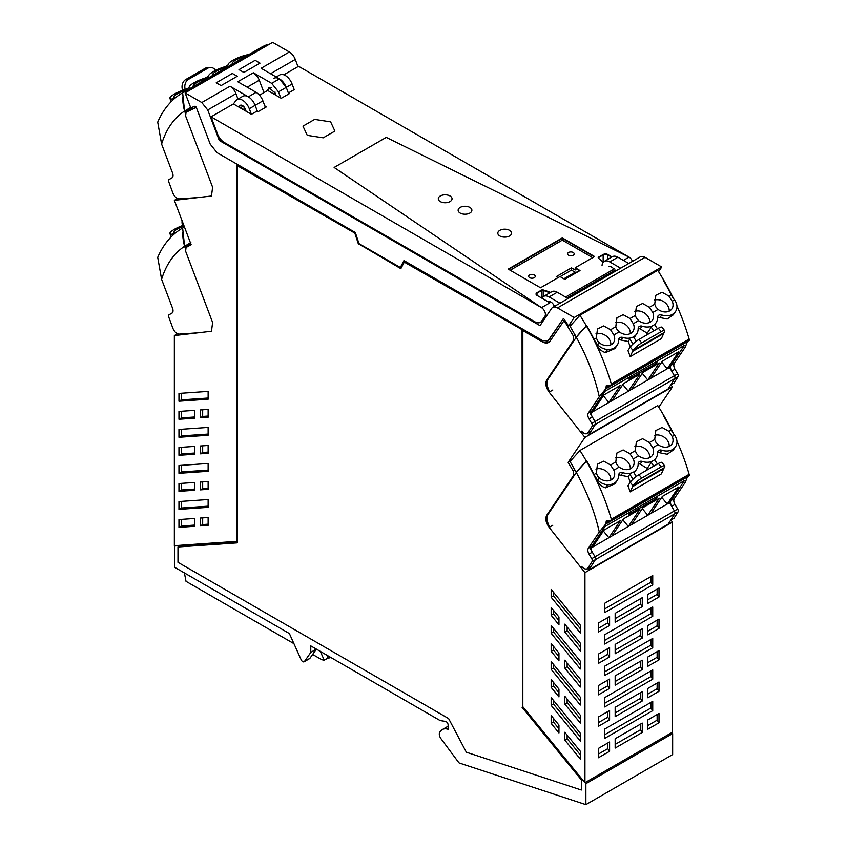 <?xml version="1.0" encoding="UTF-8"?>
<svg xmlns="http://www.w3.org/2000/svg" width="847" height="847" viewBox="0 0 847 847"><rect width="100%" height="100%" fill="white"/><g stroke="black" fill="none" stroke-linecap="round" stroke-linejoin="round"><path stroke-width="1.27" d="M274.608 94.335L275.042 92.027M236.461 541.371L174.355 545.68L174.355 335.581L211.496 331.23L212.618 322.485L185.609 251.199L186.054 247.472L191.168 244.719L174.355 200.347L211.496 195.996L212.618 187.251L185.609 115.965L186.054 112.238L196.313 107.421A1.376 0.794 -120 0 0 194.852 106.256A142.021 82 -120 0 0 190.988 107.802A142.021 82 -120 0 0 190.808 107.876L185.101 92.895L201.798 102.529L207.727 109.972L219.288 140.486L540.005 325.65L551.566 308.488A9.635 5.558 60 0 1 552.689 307.419A9.635 5.558 60 0 1 557.506 307.895L574.192 317.53L568.485 325.926A142.021 82 -120 0 0 564.441 319.637A1.376 0.794 -120 0 0 563.149 318.97A1.376 0.794 -120 0 0 562.99 319.118L549.078 339.774L547.787 340.992L542.292 340.441L403.966 260.59L400.335 267.472L358.959 243.587L355.327 232.502L217.012 152.651L210.215 144.128L196.324 107.453L210.215 144.128L217.012 152.651L236.461 163.884L236.853 541.148M219.288 140.486L220.866 139.575M241.617 108.67L241.268 107.749M237.975 99.078L235.942 93.689A9.635 5.558 -120 0 0 233.984 90.036A9.635 5.558 -120 0 0 230.003 86.246L201.798 102.529M243.915 110.004L244.148 107.029M283.851 74.801L298.578 66.299L629.056 257.107L386.253 137.383L334.131 167.462L541.508 307.652L211.03 116.844L233.401 103.927L235.837 100.687A11 6.353 60 0 1 236.991 99.65L242.824 96.283A11 6.353 60 0 1 254.714 104.361A11 6.353 60 0 1 255.116 105.335L257.255 110.957L258.293 111.56L266.466 106.838L264.815 105.896M233.401 103.927L251.411 114.324L257.255 110.957L255.116 105.335A11 6.353 -120 0 0 248.33 96.823L230.003 86.246M251.411 114.324L249.283 108.712L262.898 100.846L265.407 107.453M262.898 100.846A11 6.353 -120 0 0 256.112 92.334L237.785 81.757L253.348 72.768L257.329 76.558A9.635 5.558 -120 0 1 259.288 80.211L263.978 92.598M267.737 90.502L268.923 87.569L275.434 93.339L275.73 94.758M288.753 93.975L286.244 87.368L278.462 91.857L280.812 98.061M278.462 91.857L271.675 83.345L253.348 72.768M273.952 78.305A11 6.353 60 0 1 285.841 86.394A11 6.353 60 0 1 286.244 87.368L279.457 78.856L261.13 68.279L289.346 51.985A9.635 5.558 60 0 1 289.346 51.985A9.635 5.558 60 0 1 295.275 59.438L270.542 73.71M298.006 66.638L295.275 59.438M620.639 268.192L609.776 261.924A11 6.353 -120 0 0 604.271 261.374L612.413 256.673A11 6.353 60 0 1 617.908 257.223L628.781 263.491M613.863 269.166A5.781 3.335 -120 0 0 608.654 266.699M604.271 261.374A11 6.353 -120 0 0 602.048 265.386M541.964 298.25A11 6.353 60 0 1 543.605 296.408L551.746 291.707A11 6.353 60 0 1 557.241 292.247L568.104 298.525M547.988 301.723A5.781 3.335 60 0 1 548.231 301.606A5.781 3.335 60 0 1 553.525 304.666A5.781 3.335 60 0 1 554.414 306.423M543.605 296.408A11 6.353 60 0 1 549.1 296.948L559.962 303.226M552.689 307.419L640.237 256.874A9.635 5.558 60 0 1 645.054 257.35L661.74 266.985L574.192 317.53M541.635 321.606L542.429 322.061M185.101 92.895L272.649 42.35L289.335 51.985M658.595 271.654L661.74 266.985M255.138 60.317L238.992 69.645L243.862 72.45L260.008 63.133L243.862 72.45L238.992 69.645L255.138 60.317L260.008 63.133L255.138 60.317M216.229 82.784L221.099 85.589L237.245 76.272L221.099 85.589L216.229 82.784L232.374 73.456L237.245 76.272L232.374 73.456L216.229 82.784M400.335 267.472L404.178 260.707M547.977 340.875L562.99 319.118M571.884 323.967L568.845 325.724L567.246 324.867A142.021 82 -120 0 0 564.293 320.293L550.095 341.013A12.652 7.305 -120 0 1 548.612 342.421A12.652 7.305 -120 0 1 542.292 341.796L522.832 330.563L522.832 706.705L584.938 782.723L584.938 572.636L549.131 527.363L552.826 525.235M196.292 107.368A142.021 82 -120 0 0 195.784 107.548A142.021 82 -120 0 0 192.82 108.691A1.652 0.953 60 0 1 191.221 107.696M236.853 164.106L236.853 541.667L174.471 545.987L174.471 567.194L289.388 633.545L301.161 659.76A2.753 1.588 -120 0 0 304.137 661.772A2.753 1.588 -120 0 0 304.444 661.486L310.775 652.476L316.227 649.035M671.809 732.57L672.645 733.587L672.645 754.561L585.88 804.65L459.307 763.02A1.101 0.635 -120 0 1 458.714 762.544L441.043 738.785A5.527 3.197 -120 0 1 440.218 731.639A16.506 9.529 -120 0 1 442.293 729.585A16.506 9.529 -120 0 1 448.127 729.299L448.127 725.032A2.753 1.588 -120 0 0 445.511 721.411L440.122 720.564L310.775 645.89L310.775 652.476M585.88 804.65L585.88 783.687L585.044 782.66M522.832 330.563L542.673 341.563A12.652 7.305 -120 0 0 548.803 342.304M237.245 165.673L355.401 233.444L237.245 165.673L237.245 542.863L177.976 546.971L237.245 542.662M355.401 233.444L358.853 243.978L401.012 268.319M522.44 329.885L404.284 262.115L522.44 329.885L522.44 707.076L581.709 779.621L581.317 790.029L581.709 779.621M563.901 320.526A142.021 82 -120 0 1 566.865 325.089L573.239 335.772L573.684 340.018L546.675 380.112C545.023 383.458 545.849 387.46 549.131 392.129L584.938 437.401L568.125 462.356L573.239 471.006L573.684 475.252L546.675 515.347C545.023 518.692 545.849 522.694 549.131 527.363M175.096 545.627L174.471 545.987M304.137 661.772L309.579 658.627A2.753 1.588 -120 0 0 309.896 658.341L316.227 649.331M672.645 733.587L585.88 783.687M177.976 546.971L177.976 562.323L448.624 718.574L466.337 752.21L581.317 790.029M404.284 262.115L400.832 268.658L358.853 243.978M358.461 244.201L355.02 233.677M522.059 330.108L522.44 707.076M522.059 707.298L581.317 779.843M584.938 782.723L672.486 732.179L672.486 522.091L671.078 520.312M658.786 407.195L672.486 386.857L671.078 385.078M558.946 660.861L551.164 651.322L551.164 643.508L558.946 653.037L558.946 660.861M580.333 632.953L551.164 597.251L551.164 589.427L580.333 625.139L580.333 632.953M551.164 687.372L551.164 679.548L558.946 689.087L558.946 696.901L551.164 687.372L553.493 686.028L558.946 692.698M564.801 631.968L564.801 624.154L580.333 643.159L580.333 650.983L564.801 631.968L567.141 630.623L580.333 646.78M580.333 741.093L580.333 733.269L551.164 697.568L551.164 705.392L580.333 741.093M580.333 751.278L564.801 732.263L564.801 740.087L580.333 759.092L580.333 751.278M558.946 725.074L551.164 715.546L551.164 723.412L558.946 732.951L558.946 725.074M558.946 624.811L558.946 616.997L551.164 607.458L551.164 615.282L558.946 624.811M580.333 697.229L551.164 661.528L551.164 669.342L580.333 705.043L580.333 697.229M580.333 715.249L564.801 696.245L564.801 704.069L580.333 723.073L580.333 715.249M551.164 633.302L551.164 625.478L580.333 661.179L580.333 669.003L551.164 633.302L553.493 631.947L580.333 664.8M580.333 687.023L564.801 668.018L564.801 660.194L580.333 679.209L580.333 687.023M672.486 522.091L584.938 572.636M652.73 584.864L652.73 575.526L604.684 603.265L604.684 612.603L652.73 584.864L650.867 582.26L650.867 576.606M642.27 723.094L615.155 738.753L615.155 748.081L642.27 732.433L642.27 723.094M658.998 596.976L647.839 603.413L647.839 594.456L658.998 588.009L658.998 596.976L657.134 594.372L657.134 589.089M642.27 606.632L642.27 597.675L615.155 613.323L615.155 622.291L642.27 606.632L640.406 604.027L615.155 618.606M652.73 710.654L604.684 738.404L604.684 729.066L652.73 701.327L652.73 710.654L650.867 708.06L604.684 734.72M652.73 647.754L604.684 675.504L604.684 666.166L652.73 638.426L652.73 647.754L650.867 645.16L604.684 671.819M652.73 616.309L604.684 644.048L604.684 634.721L652.73 606.981L652.73 616.309L650.867 613.704L604.684 640.374M658.998 628.421L647.839 634.869L647.839 625.531L658.998 619.093L658.998 628.421L657.134 625.817L657.134 620.173M658.998 659.877L647.839 666.314L647.839 656.986L658.998 650.538L658.998 659.877L657.134 657.272L657.134 651.618M658.998 691.321L647.839 697.769L647.839 688.431L658.998 681.994L658.998 691.321L657.134 688.717L657.134 683.063M642.27 638.077L615.155 653.736L615.155 644.408L642.27 628.749L642.27 638.077L640.406 635.483L640.406 629.829M642.27 669.532L615.155 685.181L615.155 675.853L642.27 660.205L642.27 669.532L640.406 666.928L640.406 661.274M642.27 700.977L615.155 716.636L615.155 707.309L642.27 691.65L642.27 700.977L640.406 698.383L640.406 692.73M609.586 656.954L598.427 663.392L598.427 654.064L609.586 647.616L609.586 656.954L607.723 654.35L607.723 648.696M609.586 688.399L598.427 694.847L598.427 685.519L609.586 679.072L609.586 688.399L607.723 685.805L607.723 680.152M609.586 719.855L598.427 726.292L598.427 716.964L609.586 710.517L609.586 719.855L607.723 717.25L607.723 711.596M658.998 713.439L647.839 719.886L647.839 729.214L658.998 722.766L658.998 713.439M609.586 741.972L598.427 748.409L598.427 757.747L609.586 751.3L609.586 741.972M652.73 679.209L652.73 669.882L604.684 697.621L604.684 706.949L652.73 679.209L650.867 676.605L650.867 670.951M609.586 625.499L598.427 631.947L598.427 622.99L609.586 616.542L609.586 625.499L607.723 622.905L607.723 617.622M672.486 386.857L584.938 437.401M568.125 462.356L570.38 461.054M553.493 646.367L553.493 649.977L558.946 656.647M553.493 649.977L551.164 651.322M553.493 592.286L553.493 595.907L580.333 628.749M553.493 595.907L551.164 597.251M553.493 682.407L553.493 686.028M567.141 627.013L567.141 630.623M553.493 700.427L553.493 704.037L580.333 736.89M553.493 704.037L551.164 705.392M564.801 740.087L567.141 738.732L580.333 754.889M567.141 735.122L567.141 738.732M551.164 723.412L553.493 722.068L558.946 728.738M553.493 718.404L553.493 722.068M553.493 610.316L553.493 613.927L558.946 620.607M553.493 613.927L551.164 615.282M553.493 664.376L553.493 667.997L580.333 700.84M553.493 667.997L551.164 669.342M567.141 699.103L567.141 702.714L580.333 718.87M567.141 702.714L564.801 704.069M553.493 628.336L553.493 631.947M567.141 663.053L567.141 666.674L580.333 682.82M567.141 666.674L564.801 668.018M642.27 732.433L640.406 729.828L640.406 724.174M615.155 744.407L640.406 729.828M647.839 599.74L657.134 594.372M640.406 598.755L640.406 604.027M650.867 708.06L650.867 702.407M647.839 631.184L657.134 625.817M647.839 662.64L657.134 657.272M647.839 694.085L657.134 688.717M615.155 650.062L640.406 635.483M615.155 681.507L640.406 666.928M615.155 712.962L640.406 698.383M598.427 659.718L607.723 654.35M598.427 691.163L607.723 685.805M598.427 722.618L607.723 717.25M657.134 714.519L657.134 720.172L658.998 722.766M647.839 725.54L657.134 720.172M609.586 751.3L607.723 748.695L607.723 743.041M598.427 754.063L607.723 748.695M650.867 676.605L604.684 703.275M598.427 628.273L607.723 622.905M650.867 582.26L604.684 608.919M650.867 645.16L650.867 639.506M650.867 613.704L650.867 608.051M177.531 333.75L174.355 335.581M208.129 399.202L208.129 391.388L178.961 393.41L178.961 401.224L208.129 399.202M200.347 518.036L200.347 525.913L208.129 525.373L208.129 517.496L200.347 518.036M200.347 409.948L208.129 409.408L208.129 417.232L200.347 417.772L200.347 409.948M208.129 453.283L208.129 445.458L200.347 445.998L200.347 453.823L208.129 453.283M208.129 489.322L208.129 481.509L200.347 482.049L200.347 489.862L208.129 489.322M194.492 418.174L194.492 410.361L178.961 411.43L178.961 419.254L194.492 418.174M208.129 435.252L208.129 427.428L178.961 429.45L178.961 437.274L208.129 435.252M208.129 507.342L208.129 499.518L178.961 501.54L178.961 509.365L208.129 507.342M178.961 465.501L208.129 463.478L208.129 471.292L178.961 473.314L178.961 465.501M194.492 518.47L178.961 519.55L178.961 527.363L194.492 526.283L194.492 518.47M178.961 455.305L178.961 447.481L194.492 446.401L194.492 454.225L178.961 455.305L181.3 453.95L194.492 453.039M194.492 490.265L194.492 482.451L178.961 483.531L178.961 491.345L194.492 490.265M174.355 200.347L177.531 198.516M191.094 244.529L187.335 246.699M187.335 111.476L191.03 109.337A142.021 82 60 0 1 192.227 108.67M181.3 393.241L181.3 399.879L208.129 398.016M181.3 399.879L178.961 401.224M202.677 517.877L202.677 524.558L200.347 525.913M202.677 524.558L208.129 524.187M202.677 409.789L202.677 416.428L208.129 416.046M202.677 416.428L200.347 417.772M202.677 445.84L202.677 452.467L208.129 452.097M202.677 452.467L200.347 453.823M202.677 481.879L202.677 488.518L208.129 488.137M202.677 488.518L200.347 489.862M181.3 411.271L181.3 417.91L194.492 416.989M181.3 417.91L178.961 419.254M181.3 429.291L181.3 435.919L208.129 434.066M181.3 435.919L178.961 437.274M181.3 501.382L181.3 508.02L208.129 506.157M181.3 508.02L178.961 509.365M181.3 465.342L181.3 471.97L208.129 470.106M181.3 471.97L178.961 473.314M178.961 527.363L181.3 526.019L194.492 525.098M181.3 526.019L181.3 519.38M181.3 447.322L181.3 453.95M181.3 483.362L181.3 490L194.492 489.079M181.3 490L178.961 491.345M226.943 67.209A10.45 2.319 -20.8 0 0 217.023 70.915A10.45 2.319 -20.8 0 0 212.724 74.705A10.45 2.319 -20.8 0 0 213.232 75.118M267.567 45.283L266.911 44.679L189.093 89.613A159.585 92.132 -120 0 0 182.708 92.746A159.585 92.132 -120 0 0 182.634 92.789L184.582 111.031L185.472 111.592L188.214 110.015A141.968 81.968 -120 0 1 189.421 109.231M246.392 55.976A10.45 2.319 -20.8 0 0 242.697 57.045A10.45 2.319 -20.8 0 0 232.184 63.472A10.45 2.319 -20.8 0 0 232.692 63.896M174.937 98.21A16.506 9.529 60 0 1 174.842 98.263A16.506 9.529 60 0 1 172.396 99.014L172.301 99.014A12.292 2.721 159.2 0 1 169.898 98.337A12.292 2.721 159.2 0 1 170.363 97.066A12.292 2.721 159.2 0 1 170.374 97.056A14.251 3.155 159.2 0 1 185.101 89.464A3.833 0.847 159.2 0 0 189.22 87.082A14.261 3.166 159.2 0 1 204.783 78.157A3.833 0.847 159.2 0 0 208.669 75.859A14.261 3.166 159.2 0 1 224.01 66.998A3.833 0.847 159.2 0 0 228.118 64.626A14.251 3.155 159.2 0 1 239.267 57.278A12.292 2.721 159.2 0 1 248.88 54.547M176.102 97.469L174.63 97.67A10.45 2.319 159.2 0 1 173.815 97.161A10.45 2.319 159.2 0 1 173.804 96.833A10.45 2.319 159.2 0 1 188.034 89.676M193.783 86.352A10.45 2.319 159.2 0 1 193.275 85.939A10.45 2.319 159.2 0 1 197.573 82.138A10.45 2.319 159.2 0 1 207.483 78.443M172.396 99.014L172.809 100.094M266.911 44.679A159.585 92.132 -120 0 0 260.537 47.813A159.585 92.132 -120 0 0 260.453 47.856L260.283 47.961M185.377 113.149L184.582 111.031L190.871 107.347M189.093 89.602L189.05 90.618M185.472 111.592L191.549 108.151M202.687 197.245L179.257 198.865C176.61 198.674 174.482 196.726 172.862 193.031L168.797 181.936A2.753 1.588 60 0 1 169.135 179.469A2.753 1.588 60 0 1 169.146 179.469L171.856 177.986A5.506 3.176 -120 0 0 171.888 177.965A5.506 3.176 -120 0 0 172.534 172.957L161.597 144.085C166.16 129.231 173.815 118.209 184.582 111.031A48.11 37.808 -94 0 1 182.592 97.077M188.51 110.788L188.172 109.919M182.634 92.789A159.585 92.132 -120 0 0 157.711 122.116L161.597 144.085M188.383 87.972L188.966 87.506M182.656 90.47L182.253 88.988A8.258 6.49 86 0 1 185.673 79.576L205.122 68.342L207.907 68.152A8.258 6.49 -94 0 1 210.183 67.442A8.258 6.49 -94 0 1 215.604 70.386M207.907 68.152L188.447 79.385A8.258 6.49 -94 0 0 185.186 89.433M188.309 87.749L189.167 87.252M205.503 77.892L208.542 76.135M205.122 68.342A8.258 6.49 -94 0 1 207.399 67.633L210.183 67.442M174.937 233.444A16.506 9.529 60 0 1 174.842 233.497A16.506 9.529 60 0 1 172.396 234.248L172.301 234.248A12.292 2.721 159.2 0 1 169.898 233.56A12.292 2.721 159.2 0 1 170.363 232.3A12.292 2.721 159.2 0 1 170.374 232.29A14.251 3.155 159.2 0 1 183.757 225.143M176.102 232.703L174.63 232.904A10.45 2.319 159.2 0 1 173.815 232.396A10.45 2.319 159.2 0 1 173.804 232.067A10.45 2.319 159.2 0 1 184.095 226.054M172.396 234.248L172.809 235.328M182.708 227.981L184.445 226.975A159.585 92.132 -120 0 0 182.708 227.981A159.585 92.132 -120 0 0 182.634 228.023L184.582 246.265L185.472 246.826L188.214 245.238A141.968 81.968 -120 0 1 189.421 244.465M185.377 248.383L184.582 246.265L190.871 242.581M185.472 246.826L190.808 243.756M202.687 332.479L179.257 334.099C176.61 333.909 174.482 331.96 172.862 328.255L168.797 317.159A2.753 1.588 60 0 1 169.135 314.703A2.753 1.588 60 0 1 169.146 314.692L171.856 313.221A5.506 3.176 -120 0 0 171.888 313.199A5.506 3.176 -120 0 0 172.534 308.192L161.597 279.319C166.16 264.465 173.815 253.444 184.582 246.265A48.11 37.808 -94 0 1 182.592 232.311M188.51 246.022L188.172 245.154M182.634 228.023A159.585 92.132 -120 0 0 157.711 257.35L161.597 279.319M182.105 220.792A8.258 6.49 86 0 0 182.253 224.222L182.656 225.704M613.853 334.936L610.528 329.758L603.699 325.936L597.463 328.985L596.362 337.942L597.59 340.812L599.718 343.099A10.45 8.216 34 0 0 604.144 345.269A10.45 8.216 34 0 0 613.556 342.527A10.45 8.216 34 0 0 613.853 334.936L619.178 331.865A10.45 8.216 34 0 0 633.005 331.293A10.45 8.216 34 0 0 633.302 323.702L629.988 318.525L635.271 315.476L636.372 306.529L642.608 303.47L649.437 307.302L652.762 312.479A10.45 8.216 -146 0 1 652.465 320.071A10.45 8.216 -146 0 1 638.627 320.632L636.499 318.345L635.271 315.476M629.988 318.525L623.148 314.703L616.923 317.752L615.811 326.709L617.039 329.578L619.178 331.865M630.306 333.602A10.45 8.216 34 0 0 627.913 326.857A10.45 8.216 34 0 0 615.398 322.633M654.72 304.253L655.832 295.296L662.068 292.236L668.897 296.069L672.211 301.246A10.45 8.216 -146 0 1 673.037 305.449A10.45 8.216 -146 0 1 671.915 308.837A10.45 8.216 -146 0 1 658.087 309.399L655.949 307.112L654.72 304.253L649.437 307.302M671.248 294.809L671.205 294.735A159.585 92.132 60 0 0 663.879 281.162L663.879 281.162A159.585 92.132 60 0 1 671.205 294.735A16.506 9.529 -120 0 0 674.445 299.774L674.54 299.902A12.292 9.666 -146 0 1 676.478 309.663A12.292 9.666 -146 0 1 676.467 309.695A14.251 11.202 -146 0 1 675.525 311.516A14.251 11.202 -146 0 1 661.74 314.968A3.833 3.017 -146 0 0 658.045 315.899A3.833 3.017 -146 0 0 657.621 317.35A14.261 11.212 -146 0 1 656.076 322.749A14.261 11.212 -146 0 1 642.058 326.127A3.833 3.017 -146 0 0 638.596 327.133A3.833 3.017 -146 0 0 638.172 328.572A14.261 11.212 -146 0 1 636.626 333.983A14.261 11.212 -146 0 1 622.831 337.434A3.833 3.017 -146 0 0 619.136 338.366A3.833 3.017 -146 0 0 618.712 339.806A14.251 11.202 -146 0 1 617.167 345.216A14.251 11.202 -146 0 1 607.574 349.472A12.292 9.666 -146 0 1 597.389 344.443L597.283 344.316A16.506 9.529 60 0 1 594.043 339.276L596.362 337.942M579.93 315.253A159.585 92.132 60 0 1 586.389 325.894L576.288 337.191L570.042 326.254L579.93 315.253L657.748 270.331A159.585 92.132 60 0 1 664.207 280.971A159.585 92.132 60 0 1 673.534 298.578M594.043 339.276A159.585 92.132 60 0 0 586.717 325.703L586.717 325.703A159.585 92.132 60 0 1 594.043 339.276L594.086 339.361A159.585 92.132 60 0 1 596.383 344.009C598.469 348.572 601.497 351.431 605.478 352.585L614.89 348.593M610.856 344.835A10.45 8.216 34 0 0 608.453 338.091A10.45 8.216 34 0 0 595.939 333.866M649.765 322.368A10.45 8.216 34 0 0 647.362 315.635A10.45 8.216 34 0 0 634.848 311.4M669.215 311.145A10.45 8.216 34 0 0 666.811 304.401A10.45 8.216 34 0 0 654.308 300.166M596.839 344.983L597.283 344.316M646.61 335.031A49.518 28.597 -120 0 0 646.642 332.85L640.194 328.89L642.058 326.127M640.194 328.89L638.183 328.361M655.186 362.294L656.107 363.416L657.971 360.653L684.429 345.375L671.004 365.29A5.506 3.176 60 0 0 671.692 371.102L674.392 375.708A2.753 1.588 60 0 1 674.752 378.588A2.753 1.588 -120 0 0 674.943 378.09A2.753 1.588 -120 0 0 674.392 375.708L669.553 367.46L667.214 368.805L678.712 351.749L662.365 361.182L650.877 378.238L647.764 380.038L659.252 362.971L642.915 372.415L631.417 389.472L628.305 391.272L639.803 374.205L623.456 383.638L611.968 400.705L608.855 402.505L620.343 385.438L604.006 394.871L592.508 411.938L591.142 412.722M669.553 367.46L684.429 345.375L605.054 391.198L591.63 411.123A5.506 3.176 60 0 0 592.318 416.925L595.018 421.531A2.753 1.588 60 0 1 595.377 424.411L592.085 426.316A2.753 1.588 60 0 0 591.725 423.436L595.018 421.531L590.179 413.283L605.054 391.198L630.729 376.375L628.866 379.138L656.107 363.416M650.877 378.238L667.214 368.805L661.74 362.103M642.291 373.336L647.764 380.038L631.417 389.472M622.831 384.57L628.305 391.272L611.968 400.705M603.382 395.803L608.855 402.505L592.508 411.938M678.045 376.682L674.752 378.588L670.676 384.983L673.979 383.077L678.045 376.682A2.753 1.588 -120 0 0 677.695 373.802L595.018 421.531A2.753 1.588 60 0 1 595.377 424.411L674.752 378.588L668.167 388.921L588.792 434.755L587.617 433.262M592.085 426.316L588.009 432.711L591.312 430.805L595.377 424.411L588.792 434.755M677.695 373.802L674.985 369.197A5.506 3.176 60 0 1 674.307 363.384L671.004 365.29M670.676 384.983L673.979 383.077M687.976 340.325L685.244 347.143L674.307 363.384M676.954 305.926A159.585 92.132 60 0 1 689.13 339.065C689.49 340.61 689.31 340.738 688.6 339.425M630.2 356.64L661.327 338.673L663.73 333.432A27.517 15.881 60 0 1 664.186 332.532L633.058 350.51L630.242 347.069L627.934 350.51A159.585 92.132 60 0 1 629.734 355.359A159.585 92.132 60 0 1 630.2 356.64L632.603 351.399A27.517 15.881 60 0 1 633.058 350.51M618.723 339.562L628.146 341.5A159.585 92.132 60 0 1 630.348 346.921M586.389 325.894A159.585 92.132 60 0 1 611.312 383.998L610.549 385.787L606.293 385.671L605.764 388.794L599.274 396.777C594.721 376.661 587.056 356.788 576.288 337.191A48.11 10.662 140.8 0 1 586.389 325.894M673.344 314.766L667.224 319.012L657.632 317.096M646.632 334.067L651.269 327.196L653.725 330.923M636.319 341.193L633.757 337.297M628.146 341.5L629.808 339.044L633.027 343.946M549.735 391.79A12.102 6.988 60 0 1 548.178 378.916L576.288 337.191M591.312 430.805A6.607 3.812 60 0 1 590.497 431.599L587.193 433.505A6.607 3.812 60 0 1 581.614 431.165M657.42 328.795L654.71 324.666M664.588 331.759A8.258 1.832 -39.2 0 0 664.715 330.648A8.258 1.832 -39.2 0 0 661.168 331.643L641.719 342.866L638.934 339.467A8.258 1.832 140.8 0 0 630.242 347.069M638.934 339.467L658.384 328.234A8.258 1.832 140.8 0 1 661.931 327.238L664.715 330.648M588.009 432.711A6.607 3.812 60 0 1 587.193 433.505M591.725 423.436L589.014 418.831A5.506 3.176 60 0 1 588.337 413.018L599.274 396.777M641.719 342.866A8.258 1.832 140.8 0 0 633.672 349.61M613.853 470.17L610.528 464.992L603.699 461.17L597.463 464.22L596.362 473.177L597.59 476.046L599.718 478.333A10.45 8.216 34 0 0 604.144 480.503A10.45 8.216 34 0 0 613.556 477.761A10.45 8.216 34 0 0 613.853 470.17L619.178 467.099A10.45 8.216 34 0 0 633.005 466.528A10.45 8.216 34 0 0 633.302 458.936L629.988 453.759L635.271 450.71L636.372 441.753L642.608 438.704L649.437 442.526L652.762 447.714A10.45 8.216 -146 0 1 652.465 455.305A10.45 8.216 -146 0 1 638.627 455.866L636.499 453.579L635.271 450.71M629.988 453.759L623.148 449.937L616.923 452.986L615.811 461.943L617.039 464.812L619.178 467.099M630.306 468.836A10.45 8.216 34 0 0 627.913 462.091A10.45 8.216 34 0 0 615.398 457.867M654.72 439.487L655.832 430.53L662.068 427.47L668.897 431.303L672.211 436.48A10.45 8.216 -146 0 1 673.037 440.684A10.45 8.216 -146 0 1 671.915 444.072A10.45 8.216 -146 0 1 658.087 444.633L655.949 442.346L654.72 439.487L649.437 442.526M671.248 430.043L671.205 429.969A159.585 92.132 60 0 0 663.879 416.396L663.879 416.396A159.585 92.132 60 0 1 671.205 429.969A16.506 9.529 -120 0 0 674.445 435.009L674.54 435.136A12.292 9.666 -146 0 1 676.478 444.897A12.292 9.666 -146 0 1 676.467 444.929A14.251 11.202 -146 0 1 675.525 446.75A14.251 11.202 -146 0 1 661.74 450.202A3.833 3.017 -146 0 0 658.045 451.133A3.833 3.017 -146 0 0 657.621 452.584A14.261 11.212 -146 0 1 656.076 457.983A14.261 11.212 -146 0 1 642.058 461.361A3.833 3.017 -146 0 0 638.596 462.367A3.833 3.017 -146 0 0 638.172 463.807A14.261 11.212 -146 0 1 636.626 469.217A14.261 11.212 -146 0 1 622.831 472.668A3.833 3.017 -146 0 0 619.136 473.6A3.833 3.017 -146 0 0 618.712 475.04A14.251 11.202 -146 0 1 617.167 480.45A14.251 11.202 -146 0 1 607.574 484.706A12.292 9.666 -146 0 1 597.389 479.677L597.283 479.55A16.506 9.529 60 0 1 594.043 474.511L596.362 473.177M579.93 450.488A159.585 92.132 60 0 1 586.389 461.128L576.288 472.425L570.042 461.488L579.93 450.488L657.748 405.565A159.585 92.132 60 0 1 664.207 416.195A159.585 92.132 60 0 1 673.534 433.812M594.043 474.511A159.585 92.132 60 0 0 586.717 460.937L586.717 460.937A159.585 92.132 60 0 1 594.043 474.511L594.086 474.595A159.585 92.132 60 0 1 596.383 479.243C598.469 483.806 601.497 486.665 605.478 487.819L614.89 483.828M610.856 480.069A10.45 8.216 34 0 0 608.453 473.325A10.45 8.216 34 0 0 595.939 469.1M649.765 457.602A10.45 8.216 34 0 0 647.362 450.869A10.45 8.216 34 0 0 634.848 446.634M669.215 446.38A10.45 8.216 34 0 0 666.811 439.635A10.45 8.216 34 0 0 654.308 435.4M596.839 480.217L597.283 479.55M646.61 470.265A49.518 28.597 -120 0 0 646.642 468.084L640.194 464.114L642.058 461.361M640.194 464.114L638.183 463.595M655.186 497.528L656.107 498.65L657.971 495.887L684.429 480.609L671.004 500.524A5.506 3.176 60 0 0 671.692 506.337L674.392 510.942A2.753 1.588 60 0 1 674.752 513.822A2.753 1.588 -120 0 0 674.943 513.324A2.753 1.588 -120 0 0 674.392 510.942L669.553 502.695L667.214 504.039L678.712 486.983L662.365 496.416L650.877 513.473L647.764 515.272L659.252 498.205L642.915 507.649L631.417 524.706L628.305 526.506L639.803 509.439L623.456 518.872L611.968 535.939L608.855 537.739L620.343 520.672L604.006 530.106L592.508 547.173L591.142 547.956M669.553 502.695L684.429 480.609L605.054 526.432L591.63 546.347A5.506 3.176 60 0 0 592.318 552.159L595.018 556.765A2.753 1.588 60 0 1 595.377 559.645L592.085 561.55A2.753 1.588 60 0 0 591.725 558.671L595.018 556.765L590.179 548.517L605.054 526.432L630.729 511.609L628.866 514.373L656.107 498.65M650.877 513.473L667.214 504.039L661.74 497.337M642.291 508.571L647.764 515.272L631.417 524.706M622.831 519.804L628.305 526.506L611.968 535.939M603.382 531.037L608.855 537.739L592.508 547.173M678.045 511.916L674.752 513.822L670.676 520.217L673.979 518.311L678.045 511.916A2.753 1.588 -120 0 0 677.695 509.036L595.018 556.765A2.753 1.588 60 0 1 595.377 559.645L674.752 513.822L668.167 524.155L588.792 569.989L587.617 568.496M592.085 561.55L588.009 567.945L591.312 566.04L595.377 559.645L588.792 569.989M677.695 509.036L674.985 504.431A5.506 3.176 60 0 1 674.307 498.618L671.004 500.524M670.676 520.217L673.979 518.311M687.976 475.559L685.244 482.377L674.307 498.618M676.954 441.16A159.585 92.132 60 0 1 689.13 474.299C689.49 475.845 689.31 475.972 688.6 474.659M630.2 491.874L661.327 473.907L663.73 468.666A27.517 15.881 60 0 1 664.186 467.766L633.058 485.744L630.242 482.303L627.934 485.744A159.585 92.132 60 0 1 629.734 490.593A159.585 92.132 60 0 1 630.2 491.874L632.603 486.633A27.517 15.881 60 0 1 633.058 485.744M618.723 474.796L628.146 476.734A159.585 92.132 60 0 1 630.348 482.155M586.389 461.128A159.585 92.132 60 0 1 611.312 519.232L610.549 521.021L606.293 520.905L605.764 524.028L599.274 532.011C594.721 511.895 587.056 492.022 576.288 472.425A48.11 10.662 140.8 0 1 586.389 461.128M673.344 450.001L667.224 454.246L657.632 452.33M646.632 469.302L651.269 462.42L653.725 466.157M636.319 476.427L633.757 472.531M628.146 476.734L629.808 474.278L633.027 479.18M549.735 527.025A12.102 6.988 60 0 1 548.178 514.15L576.288 472.425M591.312 566.04A6.607 3.812 60 0 1 590.497 566.834L587.193 568.739A6.607 3.812 60 0 1 581.614 566.399M657.42 464.018L654.71 459.9M664.588 466.993A8.258 1.832 -39.2 0 0 664.715 465.882A8.258 1.832 -39.2 0 0 661.168 466.877L641.719 478.1L638.934 474.701A8.258 1.832 140.8 0 0 630.242 482.303M638.934 474.701L658.384 463.468A8.258 1.832 140.8 0 1 661.931 462.473L664.715 465.882M588.009 567.945A6.607 3.812 60 0 1 587.193 568.739M591.725 558.671L589.014 554.065A5.506 3.176 60 0 1 588.337 548.253L599.274 532.011M641.719 478.1A8.258 1.832 140.8 0 0 633.672 484.844M288.372 92.99L286.244 87.368L292.088 84.001L294.216 89.623L288.372 92.99L289.42 93.594L281.246 98.305L267.663 90.46L259.5 95.182M330.626 121.862L314.671 119.395L302.982 126.139L307.26 135.351L323.215 137.817L334.904 131.073L330.626 121.862L334.904 131.073L323.215 137.817L307.26 135.351L302.982 126.139L314.671 119.395L330.626 121.862M440.302 201.597A6.882 3.97 0 0 0 447.798 202.454A6.882 3.97 0 0 0 452.044 198.78A6.882 3.97 0 0 0 450.032 195.975A6.882 3.97 0 0 0 442.536 195.117A6.882 3.97 0 0 0 438.291 198.78A6.882 3.97 0 0 0 440.302 201.597A6.882 3.97 0 0 0 447.798 202.454A6.882 3.97 0 0 0 452.044 198.78A6.882 3.97 0 0 0 450.032 195.975A6.882 3.97 0 0 0 442.536 195.117A6.882 3.97 0 0 0 438.291 198.78A6.882 3.97 0 0 0 440.302 201.597M460.143 213.052A6.882 3.97 0 0 0 467.639 213.91A6.882 3.97 0 0 0 471.885 210.236A6.882 3.97 0 0 0 469.873 207.43A6.882 3.97 0 0 0 462.377 206.573A6.882 3.97 0 0 0 458.132 210.236A6.882 3.97 0 0 0 460.143 213.052A6.882 3.97 0 0 0 467.639 213.91A6.882 3.97 0 0 0 471.885 210.236A6.882 3.97 0 0 0 469.873 207.43A6.882 3.97 0 0 0 462.377 206.573A6.882 3.97 0 0 0 458.132 210.236A6.882 3.97 0 0 0 460.143 213.052M499.836 235.964A6.882 3.97 0 0 0 507.332 236.821A6.882 3.97 0 0 0 511.577 233.158A6.882 3.97 0 0 0 509.555 230.342A6.882 3.97 0 0 0 502.059 229.484A6.882 3.97 0 0 0 497.814 233.158A6.882 3.97 0 0 0 499.836 235.964A6.882 3.97 0 0 0 507.332 236.821A6.882 3.97 0 0 0 511.577 233.158A6.882 3.97 0 0 0 509.555 230.342A6.882 3.97 0 0 0 502.059 229.484A6.882 3.97 0 0 0 497.814 233.158A6.882 3.97 0 0 0 499.836 235.964M211.03 116.844L217.52 133.964A11 6.353 -120 0 0 219.849 138.294A11 6.353 -120 0 0 224.307 142.487L534.87 321.786A11 6.353 -120 0 0 540.375 322.326A11 6.353 -120 0 0 541.657 321.108L544.907 316.291A5.506 3.176 -120 0 0 545.394 314.385A5.506 3.176 -120 0 0 541.508 307.652L334.131 167.462L386.253 137.383L629.056 257.107L623.381 260.378L629.056 257.107A5.506 3.176 60 0 1 632.455 261.374M292.088 84.001A11 6.353 -120 0 0 279.796 74.938L276.238 76.992M242.994 105.864L240.633 108.109M240.855 105.113L238.801 107.05M239.786 105.727A4.468 2.583 60 0 1 240.262 105.314A4.468 2.583 60 0 1 245.249 108.988L246.117 111.275M236.991 99.65A11 6.353 60 0 1 249.283 108.712M550.518 292.406L543.181 290.383A1.366 0.794 0 0 0 541.561 290.51L536.998 292.702A3.282 1.895 0 0 0 536.035 294.047A3.282 1.895 0 0 0 536.998 295.381L549.872 302.813L541.508 307.652L549.872 302.813A5.506 3.176 -120 0 0 548.178 302.284M598.596 258.324L598.596 257.139L603.159 254.502A3.282 1.895 0 0 1 607.818 254.502L611.608 257.139L607.818 254.947A3.282 1.895 0 0 0 603.159 254.947L598.596 257.583A1.366 0.794 0 0 0 598.257 257.922A1.366 0.794 0 0 1 598.596 257.583L603.159 254.947A3.282 1.895 0 0 1 607.818 254.947L607.818 259.33M536.998 295.381L536.998 293.147A3.282 1.895 0 0 0 536.056 294.269A3.282 1.895 0 0 1 536.998 293.147L541.561 290.51A1.366 0.794 0 0 1 543.181 290.383L549.851 292.797M532.901 278.144A3.303 1.906 0 0 0 535.272 276.313A3.303 1.906 0 0 0 531.048 274.481A3.303 1.906 0 0 0 528.676 276.313A3.303 1.906 0 0 0 532.901 278.144M571.81 255.678A3.303 1.906 0 0 0 574.181 253.846A3.303 1.906 0 0 0 569.957 252.014A3.303 1.906 0 0 0 567.585 253.846A3.303 1.906 0 0 0 571.81 255.678M614.541 268.774L565.563 297.053L614.541 268.774M562.323 237.901L508.242 269.124L540.534 287.768L559.962 276.546L564.79 279.341L580.015 270.553L575.187 267.758L594.615 256.546L562.323 237.901L594.234 256.768L562.323 238.346L508.634 269.346L562.323 238.346L562.323 240.146L510.19 270.246M592.678 257.668L562.323 240.146M575.187 267.758L579.634 270.775L575.187 268.213L575.187 270.002L571.471 267.853L556.246 276.651L558.025 277.668M577.41 272.056L575.187 272.258L571.471 270.108L571.471 267.853M575.187 272.258L563.858 278.79M560.132 276.651L571.471 270.108M536.998 292.702L541.561 290.066L541.561 298.017M549.851 292.024L543.181 289.928A1.366 0.794 0 0 0 541.561 290.066M612.169 267.408L610.92 266.678M603.244 262.252L598.363 258.07A1.366 0.794 0 0 1 598.204 257.689A1.366 0.794 0 0 1 598.596 257.139M607.818 254.502L612 256.916M326.815 655.144L328.085 657.971A13.753 7.941 -120 0 0 329.748 657.844A13.753 7.941 -120 0 0 330.817 657.452M328.085 657.971L324.242 660.184L320.293 651.385M312.628 654.445L320.314 658.871A13.753 7.941 -120 0 0 324.242 660.184M184.402 572.932L186.022 581.338L293.93 643.646M207.727 109.972L235.942 93.689M247.208 87.188L259.288 80.211M271.336 87.665L267.8 89.697M557.506 307.895L645.054 257.35M609.776 261.924L617.908 257.223M549.1 296.948L557.241 292.247M256.112 92.334L248.33 96.823M279.457 78.856L271.675 83.345M568.644 325.767L572 323.829M574.975 334.777L573.239 335.772M309.896 658.341L304.444 661.486M573.684 340.018L574.838 339.351M552.826 390.001L549.131 392.129M546.675 515.347L547.882 514.648M574.838 474.585L573.684 475.252M574.975 470.011L573.239 471.006M546.675 380.112L547.882 379.414M174.63 97.67L172.301 99.014M169.146 179.469L172.29 177.648L169.135 179.469M185.673 79.576L188.447 79.385M174.63 232.904L172.301 234.248M169.146 314.692L172.29 312.882L169.135 314.703M615.811 326.709L610.528 329.758M668.897 296.069L671.205 294.735M633.302 323.702L638.627 320.632M652.762 312.479L658.087 309.399M672.211 301.246L674.54 299.902M599.718 343.099L597.389 344.443M605.478 352.585L607.574 349.472M621.243 339.795L622.831 337.434M660.152 317.329L661.74 314.968M674.985 369.197L671.692 371.102M611.312 383.998L689.13 339.065M663.73 333.432L632.603 351.399M591.63 411.123L588.337 413.018M592.318 416.925L589.014 418.831M661.168 331.643L658.384 328.234M608.929 385.967L605.817 387.767M605.764 388.794L688.113 341.246M615.811 461.943L610.528 464.992M668.897 431.303L671.205 429.969M599.718 478.333L597.389 479.677M672.211 436.48L674.54 435.136M652.762 447.714L658.087 444.633M633.302 458.936L638.627 455.866M605.478 487.819L607.574 484.706M621.243 475.029L622.831 472.668M660.152 452.563L661.74 450.202M674.985 504.431L671.692 506.337M611.312 519.232L689.13 474.299M663.73 468.666L632.603 486.633M591.63 546.347L588.337 548.253M592.318 552.159L589.014 554.065M661.168 466.877L658.384 463.468M608.929 521.201L605.817 523.001M605.764 524.028L688.113 476.48M543.954 319.785L541.657 321.108M547.204 314.968L544.907 316.291M603.159 262.21L603.159 254.502M543.181 289.928L543.181 296.683M567.045 297.911L615.25 270.077M442.293 729.585L448.127 726.218M260.537 47.813L182.708 92.746M171.168 101.693L169.898 98.337M171.168 236.927L169.898 233.56M614.848 348.657L617.167 345.216M634.064 337.773L636.626 333.983M654.742 324.719L656.076 322.749M673.217 314.946L675.525 311.516M610.613 385.745L689.289 340.314M614.848 483.891L617.167 480.45M634.064 473.007L636.626 469.217M654.742 459.953L656.076 457.983M673.217 450.18L675.525 446.75M610.613 520.979L689.289 475.548M543.435 320.568L540.375 322.326M549.004 301.458L548.263 301.881"/></g></svg>
